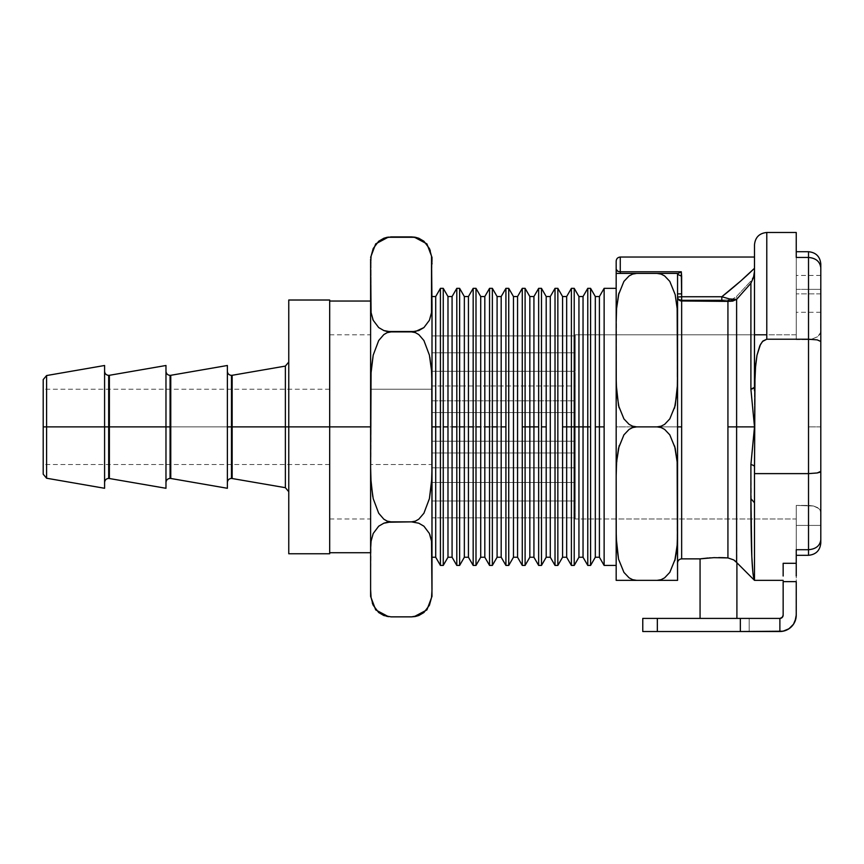 <?xml version="1.0" encoding="UTF-8"?>
<svg xmlns="http://www.w3.org/2000/svg" width="864" height="864" viewBox="0 0 864 864"><rect width="100%" height="100%" fill="white"/><g stroke="black" fill="none" stroke-linecap="round" stroke-linejoin="round"><path stroke-width="0.65" stroke-dasharray="4.32 3.24" d="M754.499 334.8L575.24 334.8L575.24 335.923L432 335.923L432 412.56L575.24 412.56L575.24 452.974L432 452.974L432 482.458L575.24 482.458L575.24 452.974L575.24 482.458L432 482.458L432 452.974L575.24 452.974L575.24 385.96L432 385.96L432 426.881L432 389.232L370.613 389.232L370.613 426.881L329.681 426.881L329.681 518.972L329.681 426.881L288.76 426.881L288.76 553.759L288.76 426.881L285.368 426.881L285.368 366.088L285.368 426.881L232.157 426.881L232.157 478.462L232.157 426.881L285.368 426.881L285.368 487.685L285.368 426.881L329.681 426.881L329.681 553.759L329.681 426.881L370.613 426.881L370.613 552.733L370.613 426.881L329.681 426.881L329.681 552.733L329.681 389.232L329.681 426.881L43.2 426.881L329.681 426.881L329.681 334.8L329.681 426.881L370.613 426.881L370.613 334.8L370.613 518.972L370.613 389.232L432 389.232L432 464.54L370.613 464.54L432 464.54L432 389.232L432 426.881L435.704 426.881L435.704 557.237L435.704 426.881L440.424 426.881L440.424 565.423L440.424 426.881L443.254 426.881L443.254 565.423L443.254 426.881L447.984 426.881L447.984 557.237L447.984 426.881L452.077 426.881L452.077 557.237L452.077 426.881L456.797 426.881L456.797 565.423L456.797 426.881L459.626 426.881L459.626 565.423L459.626 426.881L464.346 426.881L464.346 557.237L464.346 426.881L468.439 426.881L468.439 557.237L468.439 426.881L473.17 426.881L473.17 565.423L473.17 426.881L475.999 426.881L475.999 565.423L475.999 426.881L480.719 426.881L480.719 557.237L480.719 426.881L484.812 426.881L484.812 557.237L484.812 426.881L489.542 426.881L489.542 565.423L489.542 426.881L492.361 426.881L492.361 565.423L492.361 426.881L497.092 426.881L497.092 557.237L497.092 426.881L501.185 426.881L501.185 557.237L501.185 426.881L505.915 426.881L505.915 565.423L505.915 288.349L505.915 426.881L501.185 426.881L501.185 296.536L501.185 426.881L497.092 426.881L497.092 296.536L497.092 426.881L492.361 426.881L492.361 288.349L492.361 426.881L489.542 426.881L489.542 288.349L489.542 426.881L484.812 426.881L484.812 296.536L484.812 426.881L480.719 426.881L480.719 296.536L480.719 426.881L475.999 426.881L475.999 288.349L475.999 426.881L473.17 426.881L473.17 288.349L473.17 426.881L468.439 426.881L468.439 296.536L468.439 426.881L464.346 426.881L464.346 296.536L464.346 426.881L459.626 426.881L459.626 288.349L459.626 426.881L456.797 426.881L456.797 288.349L456.797 426.881L452.077 426.881L452.077 296.536L452.077 426.881L447.984 426.881L447.984 296.536L447.984 426.881L443.254 426.881L443.254 288.349L443.254 426.881L440.424 426.881L440.424 288.349L440.424 426.881L435.704 426.881L435.704 296.536L435.704 426.881L432 426.881L432 557.237L432 385.96L575.24 385.96L575.24 467.813L432 467.813L575.24 467.813L575.24 412.56L432 412.56L432 335.923L575.24 335.923L575.24 334.8L796.241 334.8L796.241 339.574L808.52 339.574L808.52 505.418L796.241 505.418L796.241 518.972L575.24 518.972L575.24 517.849L432 517.849L432 441.212L575.24 441.212L575.24 412.56L432 412.56L432 400.799L575.24 400.799L575.24 412.56L432 412.56L575.24 412.56L432 412.56L432 352.793L575.24 352.793L575.24 371.315L432 371.315L432 335.923L432 412.56L575.24 412.56L575.24 400.799L432 400.799L432 412.56L432 335.923L432 352.793L575.24 352.793L575.24 335.923L432 335.923L575.24 335.923L575.24 352.793L432 352.793L432 335.923L432 371.315L575.24 371.315L575.24 352.793L432 352.793L432 412.56L575.24 412.56L575.24 441.212L432 441.212L432 452.974L575.24 452.974L575.24 441.212L432 441.212L575.24 441.212L432 441.212L432 500.98L575.24 500.98L575.24 482.458L432 482.458L432 517.849L432 441.212L575.24 441.212L575.24 452.974L432 452.974L432 441.212L432 517.849L432 500.98L575.24 500.98L575.24 517.849L432 517.849L575.24 517.849L575.24 500.98L432 500.98L432 482.458L575.24 482.458L575.24 500.98L432 500.98L432 441.212L575.24 441.212L432 441.212L432 517.849L575.24 517.849L575.24 518.972L796.241 518.972L796.241 505.418L796.241 563.296L783.151 563.296L783.151 576.029M165.974 426.881L165.974 488.279L165.974 426.881L109.382 426.881L165.974 426.881L165.974 482.501L165.974 371.272L165.974 426.881L165.974 371.272L165.974 426.881L165.974 371.272L165.974 426.881L170.068 426.881L170.068 375.365L170.068 426.881L165.974 426.881L165.974 482.501L165.974 365.494L165.974 426.881M109.382 478.462L109.382 375.3L109.382 478.462M104.587 426.881L104.587 488.279L104.587 426.881L46.591 426.881L104.587 426.881L104.587 482.501L104.587 371.272L104.587 426.881L104.587 371.272L104.587 426.881L104.587 371.272L104.587 426.881L108.68 426.881L108.68 375.365L108.68 426.881L104.587 426.881L104.587 482.501L104.587 365.494L104.587 426.881M43.2 474.185L43.2 426.881L46.591 426.881L46.591 375.548L46.591 478.224L46.591 426.881L43.2 426.881L43.2 389.232L43.2 426.881L370.613 426.881L370.613 552.733L370.613 301.039L370.613 426.881L370.613 301.039L370.613 426.881L329.681 426.881L329.681 518.972L329.681 334.8L329.681 464.54L329.681 389.232L329.681 426.881L43.2 426.881L43.2 464.54L43.2 379.577M820.8 293.879L796.241 293.879L820.8 293.879L820.8 312.293L820.8 275.454L820.8 293.879L820.8 275.454L820.8 293.879L796.241 293.879L796.241 312.293L796.241 293.879L820.8 293.879M782.903 616.399L779.879 618.419L779.879 631.519L779.879 618.419L779.879 631.519L779.879 618.419L779.879 631.519L642.773 631.519L642.773 618.419L657.342 618.419L657.342 631.519L642.773 631.519L642.773 618.419L740.351 618.419L740.351 631.519L740.351 618.419L749.174 618.419L749.174 631.519L657.342 631.519L657.342 618.419L779.879 618.419L779.879 631.519L749.174 631.519L749.174 618.419L779.879 618.419A3.272 3.272 0 0 0 783.151 615.146L783.151 581.634L783.151 615.146M762.005 342.068L759.272 347.058L756.983 355.298L754.499 375.527L754.499 390.82L754.499 270.972L753.71 276.048L750.902 281.038L750.902 389.232A12.28 3.089 0 0 0 754.445 387.342L754.499 257.04L754.499 271.048L754.499 257.04L754.499 270.972L753.71 276.048L750.902 281.038L736.614 296.374L732.64 299.063L727.931 299.992L727.931 557.917L733.676 559.894L736.906 562.756L736.614 426.881L754.499 426.881L750.902 464.54L751.82 556.718L753.106 574.636M753.332 576.288L754.499 580.36C752.134 576.007 750.935 548.78 750.902 498.647L754.499 502.805L754.499 466.722A12.28 3.089 180 0 0 750.902 464.54L750.902 498.647L754.499 502.805L754.499 466.722L754.499 502.805L754.499 473.623L808.52 473.623L754.499 473.623L754.499 466.722L754.499 485.201L754.499 426.881L736.614 426.881L736.614 296.374L750.902 281.038L750.902 389.232L754.499 426.881L750.902 464.54A12.28 3.089 -0 0 1 754.499 466.722L754.445 387.342L750.902 389.232L754.499 426.881L754.499 390.82L755.633 365.126L756.983 355.298L759.834 345.74L762.469 341.507L766.778 339.217L808.52 339.217L808.52 473.623L817.236 472.964L820.8 471.366L820.8 543.024M753.127 574.862L753.278 575.899M677.095 546.048L677.56 377.773L677.56 475.999L677.149 461.938L675.162 448.016L669.751 434.797L664.589 429.376L661.09 427.572L657.094 426.881L681.653 426.881L681.653 558.868L681.653 299.992L727.931 299.992L681.653 299.992L681.296 271.771L620.266 271.771L620.266 257.04L620.266 271.771C617.112 271.328 615.751 270.508 616.172 269.32L616.172 261.133M735.502 561.298L734.67 560.596M700.067 618.419L736.906 618.419L700.067 618.419M700.704 558.781L702.583 558.544L700.704 558.781M705.542 558.22L702.583 558.544L705.542 558.22M616.172 565.423L616.172 288.349L616.172 565.423L616.172 426.881L636.628 426.881L632.642 427.572L629.132 429.376L623.981 434.786L618.57 447.984L616.248 468.968L616.172 531.241L616.172 377.773L616.583 391.835L618.57 405.756L623.97 418.975L629.132 424.386L632.632 426.2L636.628 426.881L632.642 427.572L629.132 429.376L623.981 434.786L618.57 447.984L616.583 461.938L616.172 475.999L616.172 377.773L616.583 391.835L618.57 405.756L623.97 418.975L629.132 424.386L632.632 426.2L636.628 426.881L616.172 426.881L616.172 288.349L616.172 565.423M604.13 426.881L604.13 565.423L604.13 426.881L599.411 426.881L604.13 426.881L604.13 288.349L604.13 426.881M599.411 557.237L599.411 426.881L599.411 557.237M595.318 426.881L599.411 426.881L595.318 426.881L595.318 557.237L595.318 426.881M525.107 426.881L525.107 565.423L525.107 426.881L529.837 426.881L529.837 557.237L529.837 426.881L533.93 426.881L533.93 557.237L533.93 426.881L538.65 426.881L538.65 565.423L538.65 288.349L538.65 426.881L533.93 426.881L533.93 296.536L533.93 426.881L529.837 426.881L529.837 296.536L529.837 426.881L525.107 426.881L525.107 288.349L525.107 426.881L522.277 426.881L525.107 426.881M522.277 565.423L522.277 288.349L522.277 565.423M590.587 426.881L590.587 565.423L590.587 426.881L587.768 426.881L590.587 426.881L590.587 288.349L590.587 426.881M587.768 565.423L587.768 426.881L587.768 565.423M583.038 426.881L587.768 426.881L583.038 426.881L583.038 557.237L583.038 426.881L578.945 426.881L583.038 426.881L583.038 296.536L583.038 426.881M578.945 557.237L578.945 426.881L578.945 557.237M574.214 426.881L578.945 426.881L574.214 426.881L574.214 565.423L574.214 426.881L571.396 426.881L574.214 426.881L574.214 288.349L574.214 426.881M571.396 565.423L571.396 426.881L571.396 565.423M546.199 426.881L546.199 557.237L546.199 296.536L546.199 426.881L541.48 426.881L546.199 426.881M541.48 565.423L541.48 288.349L541.48 565.423M566.665 426.881L571.396 426.881L566.665 426.881L566.665 557.237L566.665 426.881L562.572 426.881L566.665 426.881L566.665 296.536L566.665 426.881M562.572 557.237L562.572 426.881L562.572 557.237M557.852 288.349L557.852 565.423L557.852 288.349M555.023 565.423L555.023 288.349L555.023 565.423M562.572 296.536L562.572 426.881L562.572 296.536M550.292 557.237L550.292 296.536L550.292 557.237M571.396 288.349L571.396 426.881L571.396 288.349M578.945 296.536L578.945 426.881L578.945 296.536M587.768 288.349L587.768 426.881L587.768 288.349M517.558 557.237L517.558 296.536L517.558 557.237M599.411 296.536L599.411 426.881L599.411 296.536M513.464 557.237L513.464 296.536L513.464 557.237M674.546 408.143L669.816 418.878M669.794 434.851L674.654 446.029M674.795 560.682L669.816 572.357M666.457 580.36L677.56 580.36L677.56 531.241L677.56 580.36L676.642 580.36M661.111 580.36L657.094 580.36L661.1 579.668L664.621 577.843L669.794 572.4L675.173 559.159M677.473 538.272L677.56 426.881L677.56 444.949L677.56 426.881L657.094 426.881L661.09 426.2L664.589 424.386L669.751 418.975L675.151 405.778L677.149 391.824L677.56 274.309L677.56 426.881L677.56 274.309L681.653 276.264L681.296 271.771L620.266 271.771L620.266 273.413L678.208 273.413L617.08 273.413M677.56 444.949L677.56 562.961L677.56 444.949M677.56 426.881L677.549 273.413L677.56 274.309L681.653 276.264L681.653 299.992L678.586 299.009L677.56 297.065L678.586 299.009L681.653 299.992L681.653 426.881L677.56 426.881L677.56 562.961L677.56 426.881M508.734 565.423L508.734 288.349L508.734 565.423M618.926 293.08L623.905 281.416L618.829 293.458M619.186 445.608L623.905 434.884M623.938 418.921L619.078 407.743M623.927 572.389L618.527 559.04L623.905 572.357L629.089 577.832L632.621 579.668L636.628 580.36L657.094 580.36L616.172 580.36L616.172 531.241L616.172 580.36L618.548 580.36M617.144 551.167L617.036 550.249M623.905 572.357L629.089 577.832L632.621 579.668L636.628 580.36L631.703 580.36M629.78 580.36L629.1 580.36M623.905 580.36L622.771 580.36M677.56 475.999L677.149 461.938L675.162 448.016L669.751 434.797L664.589 429.376L661.09 427.572L657.094 426.881L636.628 426.881L657.094 426.881L661.09 426.2L664.589 424.386L669.751 418.975L675.151 405.778L677.149 391.824L677.56 377.773M616.248 538.261L616.345 540.994M657.094 580.36L661.1 579.668L664.621 577.843L669.794 572.4L674.892 560.326M675.184 559.138L676.577 551.156M677.149 545.249L677.441 539.438M616.248 315.5L616.172 273.413L657.094 273.413L661.111 274.104L664.632 275.929L669.816 281.416L675.205 294.732L669.816 281.416L664.632 275.94L661.111 274.104L657.094 273.413L636.628 273.413L632.621 274.104L629.1 275.929L623.938 281.372L618.548 294.602M616.626 307.8L616.291 314.334M616.583 308.48L616.172 377.773L616.172 273.413L620.266 273.413L616.172 273.413L616.172 269.32L616.864 270.821L620.266 271.771L620.266 273.413L678.208 273.413L616.572 273.413M677.473 315.5L677.387 312.768M676.696 303.512L676.577 302.616M623.905 273.413L636.628 273.413L632.621 274.104L629.1 275.929L623.938 281.372M675.248 273.413L669.773 273.413M676.966 273.413L674.816 273.413M616.172 270.594L616.172 272.938M619.056 271.685L618.052 271.458M679.644 272.938L681.296 271.771L679.644 272.938M727.931 299.992L727.931 557.917M736.614 562.432L736.614 296.374M733.676 559.894L735.502 561.308M732.499 559.213L733.666 559.894M719.831 557.582L723.47 557.68M708.102 557.993L718.686 557.582M754.499 518.972L754.499 502.805L754.499 518.972M754.499 375.527L754.499 244.76M808.52 549.709L808.52 525.431L808.52 555.282L808.52 549.709L796.241 549.709L808.52 549.709C815.929 549.072 820.022 545.746 820.8 539.73L820.8 525.431L820.8 539.73C820.022 545.746 815.929 549.072 808.52 549.709L808.52 339.217L811.577 339.293L808.52 339.574L808.52 289.364L820.8 289.364L820.595 332.608L817.592 336.744L811.588 339.293L817.592 336.744L820.001 334.055L820.8 331.15L820.8 289.364L808.52 289.364L808.52 251.737L808.52 289.364L820.8 289.364L820.8 267.862L820.8 289.364L808.52 289.364L808.52 339.574L817.236 339.876L820.8 341.474L820.8 471.366L817.236 472.964L808.52 473.623M766.778 232.481L766.778 339.217L766.778 232.481M791.446 626.724L786.143 630.266L779.879 631.519A16.373 16.373 0 0 0 796.241 615.146L796.241 505.418L813.488 506.002L818.91 508.561L820.8 512.017L820.8 331.15L820.001 334.055L817.592 336.744L811.156 339.368L817.592 336.744L820.001 334.055L820.8 331.15L820.8 542.905L820.8 512.017L819.958 509.674L817.463 507.546L813.488 506.002L796.241 505.418L796.241 555.304L796.241 525.431L820.8 525.431L808.52 525.431L808.52 505.418L813.488 506.002L817.463 507.546L819.958 509.674L820.8 512.017L820.8 264.049L820.8 525.431L820.8 512.017L819.958 509.674L817.463 507.546L813.488 506.002L808.52 505.418L808.52 525.431L796.241 525.431L808.52 525.431L808.52 555.304L808.52 525.431L820.8 525.431L808.52 525.431L808.52 289.364L796.241 289.364L796.241 251.716L796.241 339.574L808.52 339.574L796.241 339.574L796.241 289.364L808.52 289.364L796.241 289.364L808.52 289.364L808.52 339.574L811.588 339.293L808.52 339.217L808.52 251.737M820.8 263.995L820.8 267.862C820.022 261.587 815.929 258.12 808.52 257.45C815.929 258.12 820.022 261.587 820.8 267.862L820.8 341.474L817.236 339.876L811.598 339.293M796.241 251.716L808.52 251.716L808.52 289.364L808.52 251.716L808.52 257.45L796.241 257.45L808.52 257.45L808.52 339.217L766.778 339.217M796.241 232.481L796.241 257.45L796.241 232.481M796.241 293.879L796.241 275.454L796.241 293.879M795.928 618.343L796.241 581.634L783.151 581.634L796.241 581.634L796.241 576.029M796.241 566.492L796.241 570.845L796.241 563.296L783.151 563.296M820.8 542.905L820.8 264.049M796.241 289.364L796.241 339.574L796.241 289.364M820.8 426.881L808.52 426.881L820.8 426.881M796.241 505.418L796.241 518.098L796.241 505.418L808.52 505.418L808.52 525.431L796.241 525.431L796.241 505.418M808.52 339.574L808.52 505.418L808.52 339.574L796.241 339.574L796.241 334.8L766.778 334.8M575.24 371.315L432 371.315L432 400.799L575.24 400.799L575.24 371.315L575.24 400.799L432 400.799L432 371.315L575.24 371.315L575.24 334.8L575.24 371.315M575.24 412.56L575.24 376.639L575.24 412.56M575.24 452.974L575.24 518.972L575.24 452.974M575.24 385.96L575.24 467.813L575.24 385.96M432 385.96L432 467.813L432 385.96M432 426.881L432 557.237L432 426.881M329.681 426.881L329.681 300.013L329.681 426.881M43.2 426.881L43.2 379.577L43.2 426.881M431.968 261.565L430.326 250.949M429.44 248.616L423.911 241.229L418.802 238.259L411.534 236.909M431.417 313.254L432 263.995C432 255.247 432 255.247 432 263.995L432 257.375M431.46 484.142L432 467.705L432 548.953L431.762 374.706M429.408 355.136L423.911 340.524L429.408 355.136L431.525 370.516L429.851 357.275M423.911 340.524L418.802 334.595L415.4 332.629L411.534 331.895L418.813 330.545L423.922 327.575L429.397 320.285L423.922 327.575L418.813 330.545L411.534 331.895L415.4 332.629L418.802 334.595L423.911 340.524M429.408 533.498L423.911 526.187L429.408 533.498L431.525 541.188L429.862 534.6M423.911 526.187L418.802 523.217L411.534 521.867L415.4 521.132L418.813 519.167L423.922 513.227L429.408 498.625L423.922 513.227L418.813 519.167L415.4 521.132L411.534 521.867L418.802 523.217L423.911 526.187M431.762 479.207L432 467.899M432 596.398L432 589.777M429.44 605.156L423.922 612.544L418.813 615.503L411.534 616.864L418.813 615.503L423.922 612.544L429.397 605.243L431.514 597.564M373.172 248.616L378.691 241.229L383.8 238.259L391.079 236.909L383.8 238.259L378.691 241.229L373.205 248.519L371.088 256.198L370.613 386.068L371.088 256.198M372.74 319.162L371.088 312.595L373.205 320.274L378.702 327.586L383.81 330.545L391.079 331.895L387.212 332.629L383.8 334.606L378.691 340.535L373.205 355.136M431.514 312.606L432 263.995M431.525 256.219L429.408 248.53L423.911 241.229L418.802 238.259L415.4 237.276M373.205 320.274L378.702 327.586L383.81 330.545L391.079 331.895L387.212 332.629L383.8 334.606L378.691 340.535L373.205 355.126M371.153 369.619L370.84 479.066M370.85 374.555L370.613 385.322M432 467.705L432 386.068M371.088 483.246L373.205 498.625L378.702 513.238L383.81 519.178L387.212 521.132L391.079 521.867L383.8 523.228L378.691 526.198L373.205 533.498M371.185 540.518L370.613 548.953L370.613 467.705L370.613 589.777C370.613 598.514 370.613 598.514 370.613 589.777L371.088 597.553L373.205 605.243L378.734 612.576M371.088 483.278L372.762 496.498M373.205 498.625L378.702 513.238L383.81 519.178L387.212 521.132L391.079 521.867L383.8 523.228L378.691 526.198L373.205 533.488M371.088 541.166L370.613 596.398M373.162 605.146L378.702 612.544L383.81 615.514L391.079 616.864M371.088 597.553L372.287 602.824M378.702 612.544L383.81 615.514L387.212 616.496M108.68 478.408L108.68 426.881L108.68 478.408M370.613 259.049L370.613 263.995M370.613 386.068L370.613 467.705M288.76 426.881L288.76 300.013L288.76 426.881M170.068 478.408L170.068 426.881L170.068 478.408M170.77 426.881L170.77 375.3L170.77 426.881M231.466 375.365L231.466 426.881L231.466 375.365M232.157 426.881L232.157 375.3L232.157 426.881M227.372 365.494L227.372 488.279L227.372 371.272L227.372 426.881L227.372 371.272L227.372 426.881L231.466 426.881L231.466 478.408L231.466 426.881L227.372 426.881L227.372 482.501L227.372 365.494M329.681 389.232L43.2 389.232M329.681 334.8L370.613 334.8M820.8 312.293L796.241 312.293M678.208 273.413L620.266 273.413M820.8 275.454L796.241 275.454M329.681 518.972L370.613 518.972M329.681 464.54L43.2 464.54M414.126 237.071L411.588 236.909M411.588 616.864L414.137 616.691M391.025 236.909L388.476 237.071M388.476 616.691L391.025 616.864"/><path stroke-width="1.3" d="M329.681 300.013L329.681 426.881L329.681 300.013L288.76 300.013L288.76 426.881L370.613 426.881L329.681 426.881L329.681 553.759L329.681 426.881L285.368 426.881L285.368 487.685L285.368 426.881L232.157 426.881L232.157 478.462L231.466 375.365L231.466 426.881L227.372 426.881L227.372 365.494L170.77 375.3L170.77 478.462L227.372 488.279L227.372 365.494L170.77 375.3L170.77 426.881L109.382 426.881L109.382 478.462L109.382 426.881L46.591 426.881L46.591 478.224L46.591 375.548L46.591 426.881L43.2 426.881L43.2 474.185L46.591 478.224L104.587 488.279L104.587 365.494L46.591 375.548L43.2 379.577L43.2 426.881L104.587 426.881L104.587 365.494M227.372 371.272C227.621 373.745 228.992 375.106 231.466 375.365L232.157 375.3L232.157 426.881L288.76 426.881L288.76 553.759L288.76 300.013M288.76 362.048L285.368 366.088L285.368 426.881L285.368 366.088L232.157 375.3L231.466 478.408L231.466 426.881L227.372 426.881L227.372 488.279L170.77 478.462L170.77 426.881L170.068 426.881L170.068 478.408L170.068 375.365L170.068 426.881L165.974 426.881L165.974 488.279L165.974 365.494L109.382 375.3L109.382 426.881L165.974 426.881L165.974 365.494M435.704 426.881L432 426.881L435.704 426.881L435.704 557.237L435.704 426.881L440.424 426.881L435.704 426.881L435.704 296.536L435.704 426.881M505.915 565.423L508.734 565.423L505.915 565.423L505.915 426.881L505.915 565.423L501.185 557.237L501.185 426.881L501.185 557.237L497.092 557.237L497.092 426.881L497.092 557.237L492.361 565.423L492.361 426.881L492.361 565.423L489.542 565.423L489.542 426.881L489.542 565.423L484.812 557.237L484.812 426.881L484.812 557.237L480.719 557.237L480.719 426.881L480.719 557.237L475.999 565.423L475.999 426.881L475.999 565.423L473.17 565.423L473.17 426.881L473.17 565.423L468.439 557.237L468.439 426.881L468.439 557.237L464.346 557.237L464.346 426.881L464.346 557.237L459.626 565.423L459.626 426.881L459.626 565.423L456.797 565.423L456.797 426.881L456.797 565.423L452.077 557.237L452.077 426.881L452.077 557.237L447.984 557.237L447.984 426.881L447.984 557.237L443.254 565.423L443.254 426.881L443.254 565.423L440.424 565.423L440.424 426.881L440.424 565.423L435.704 557.237L432 557.237M443.254 426.881L447.984 426.881L443.254 426.881L443.254 288.349L443.254 426.881M452.077 426.881L456.797 426.881L452.077 426.881L452.077 296.536L452.077 426.881M459.626 426.881L464.346 426.881L459.626 426.881L459.626 288.349L459.626 426.881M468.439 426.881L473.17 426.881L468.439 426.881L468.439 296.536L468.439 426.881M475.999 426.881L480.719 426.881L475.999 426.881L475.999 288.349L475.999 426.881M484.812 426.881L489.542 426.881L484.812 426.881L484.812 296.536L484.812 426.881M492.361 426.881L497.092 426.881L492.361 426.881L492.361 288.349L492.361 426.881M783.151 576.029L783.151 563.296L796.241 563.296L796.241 549.709L808.52 549.709L808.52 473.623L754.499 473.623L754.499 580.36C752.134 575.996 750.935 548.77 750.902 498.647L750.902 464.54A12.28 3.089 180 0 1 754.499 466.722L754.499 502.805L750.902 498.647L754.499 502.805L754.499 580.36L752.965 573.491L751.82 556.718L750.902 498.647L750.902 464.54L754.499 426.881L736.614 426.881L736.614 562.432L733.666 559.894L727.931 557.917L713.858 557.658L700.067 558.868L700.067 618.419L700.067 558.868L681.653 558.868L700.067 558.868M754.499 375.527L754.499 244.76L754.499 375.527L756.983 355.298L760.46 344.455L762.966 340.988L766.778 339.217L808.52 339.217L808.52 473.623L754.499 473.623L755.006 375.052L754.499 466.722A12.28 3.089 -0 0 0 750.902 464.54L754.499 426.881L750.902 389.232L754.445 387.342L754.499 390.82L755.633 365.126L756.983 355.298L759.834 345.74L762.469 341.507L766.778 339.217L766.778 232.481C759.337 233.226 755.244 237.319 754.499 244.76L754.445 387.342A12.28 3.089 0 0 1 750.902 389.232L750.902 283.262L736.614 299.376L736.614 426.881L754.499 426.881L750.902 389.232L750.902 283.262L736.614 299.376L727.931 301.385L721.807 300.974L721.807 296.741L729.508 298.933A4.093 1.879 -80.3 0 1 727.931 301.385L729.508 298.933L736.614 299.376L736.614 426.881L727.931 426.881L727.931 301.385L681.653 300.974L681.653 426.881L677.56 426.881L677.56 531.241L677.149 545.216L674.795 560.682M620.266 257.04C617.792 257.299 616.421 258.66 616.172 261.133L616.172 269.32L618.062 271.458L620.266 271.771L620.266 257.04L754.499 257.04L620.266 257.04L620.266 273.413L620.266 271.771L681.296 271.771L681.653 296.741L677.56 297.065A4.093 3.91 180 0 0 681.653 300.974L681.653 296.741L721.807 296.741L721.807 300.974L681.653 300.974L681.653 296.741L677.56 297.065C677.819 299.419 679.18 300.715 681.653 300.974L681.653 558.868C679.18 559.127 677.819 560.488 677.56 562.961M501.185 426.881L505.915 426.881L501.185 426.881L501.185 296.536L501.185 426.881M736.906 618.419L736.906 562.756L736.906 618.419M700.704 558.781L708.102 557.993M713.858 557.658L714.798 557.636M723.47 557.68L718.686 557.582L727.931 557.917L723.492 557.68L727.931 557.917L727.931 301.385L732.65 301.115L736.614 299.376L731.581 299.549L721.807 296.741L725.447 293.879C736.614 284.818 746.302 276.275 754.499 268.272L740.826 280.919L721.807 296.741L681.653 296.741L681.653 293.879L677.56 293.879L681.653 293.879L681.653 276.264L677.56 274.309L677.56 377.773L677.149 391.748L674.546 408.143M508.734 288.349L505.915 288.349L505.915 426.881L505.915 288.349L508.734 288.349L508.734 565.423L508.734 288.349L513.464 296.536L508.734 288.349M604.13 288.349L604.13 565.423L616.172 565.423L604.13 565.423L604.13 426.881L599.411 426.881L599.411 557.237L599.411 426.881L595.318 426.881L595.318 557.237L595.318 296.536L590.587 288.349L590.587 565.423L595.318 557.237L590.587 565.423L590.587 426.881L587.768 426.881L587.768 565.423L587.768 426.881L583.038 426.881L583.038 557.237L583.038 426.881L578.945 426.881L578.945 557.237L578.945 426.881L574.214 426.881L574.214 565.423L574.214 426.881L571.396 426.881L571.396 565.423L571.396 426.881L566.665 426.881L566.665 557.237L566.665 426.881L562.572 426.881L562.572 557.237L562.572 296.536L557.852 288.349L557.852 565.423L562.572 557.237L557.852 565.423L557.852 288.349L555.023 288.349L550.292 296.536L546.199 296.536L546.199 426.881L541.48 426.881L541.48 288.349L538.65 288.349L538.65 426.881L522.277 426.881L522.277 288.349L517.558 296.536L513.464 296.536L513.464 557.237L513.464 296.536L517.558 296.536L517.558 557.237L517.558 296.536L522.277 288.349L522.277 565.423L522.277 426.881L525.107 426.881L525.107 565.423L525.107 426.881L529.837 426.881L529.837 557.237L529.837 426.881L533.93 426.881L533.93 557.237L533.93 426.881L538.65 426.881L538.65 565.423L538.65 288.349L541.48 288.349L541.48 565.423L541.48 426.881L546.199 426.881L546.199 557.237L546.199 296.536L550.292 296.536L550.292 557.237L550.292 296.536L555.023 288.349L555.023 565.423L555.023 288.349L557.852 288.349L562.572 296.536L562.572 426.881L566.665 426.881L566.665 296.536L566.665 426.881L571.396 426.881L571.396 288.349L571.396 426.881L574.214 426.881L574.214 288.349L574.214 426.881L578.945 426.881L578.945 296.536L578.945 426.881L583.038 426.881L583.038 296.536L583.038 426.881L587.768 426.881L587.768 288.349L587.768 426.881L590.587 426.881L590.587 288.349L595.318 296.536L595.318 426.881L599.411 426.881L599.411 296.536L599.411 426.881L604.13 426.881L604.13 288.349L616.172 288.349L604.13 288.349L599.411 296.536L595.318 296.536M508.734 565.423L513.464 557.237L517.558 557.237L522.277 565.423L517.558 557.237L513.464 557.237L508.734 565.423M538.65 565.423L541.48 565.423L538.65 565.423L533.93 557.237L529.837 557.237L525.107 565.423L522.277 565.423M546.199 557.237L550.292 557.237L555.023 565.423L557.852 565.423L555.023 565.423L550.292 557.237L546.199 557.237L541.48 565.423M522.277 288.349L525.107 288.349L525.107 426.881L525.107 288.349L529.837 296.536L529.837 426.881L529.837 296.536L533.93 296.536L533.93 426.881L533.93 296.536L538.65 288.349M623.938 281.372L629.089 275.94L632.621 274.104L636.628 273.413L616.172 273.413L616.172 322.52L616.572 308.545L618.527 294.732L623.905 281.416L629.089 275.94L632.621 274.104L636.628 273.413L657.094 273.413L661.1 274.104L664.621 275.929L669.794 281.372L675.173 294.602L677.149 308.48L677.56 322.52L677.549 273.413L657.094 273.413L661.1 274.104L664.621 275.929L669.794 281.372L675.173 294.602L677.149 308.48L677.473 384.772L675.205 405.572L669.816 418.878L664.632 424.364L661.111 426.19L657.094 426.881L661.1 427.572L664.621 429.397L669.794 434.851L675.173 448.081L677.149 461.948L677.56 580.36L677.56 531.241L677.149 545.216L675.205 559.04L669.816 572.357L664.632 577.832L661.111 579.668L657.094 580.36L677.56 580.36L666.457 580.36M674.654 446.029L677.149 461.948L677.56 475.999M669.816 572.357L664.632 577.832L661.111 579.668L657.094 580.36L661.1 580.36L636.628 580.36L632.621 579.668L629.1 577.843L623.938 572.4L618.548 559.159L616.248 538.272L616.172 475.999L616.572 462.024L619.186 445.608M674.892 560.326L676.577 551.156M677.56 377.773L677.56 426.881L681.653 426.881L681.653 558.868M669.816 418.878L664.632 424.364L661.111 426.19L657.094 426.881L636.628 426.881L632.621 426.19L629.1 424.364L623.938 418.921L618.548 405.691L616.248 384.793L616.172 322.52L616.572 308.545L618.926 293.08M619.078 407.743L616.583 391.813L616.172 377.773L616.172 475.999L616.572 462.024L618.527 448.2L623.905 434.884L629.089 429.408L632.621 427.572L636.628 426.881L632.621 426.19L629.1 424.364L623.938 418.921M623.905 434.884L629.089 429.408L632.621 427.572L636.628 426.881L657.094 426.881L661.1 427.572L664.621 429.397L669.794 434.851M616.172 269.32L616.313 270.076L616.172 269.32C616.172 258.617 616.172 258.617 616.172 269.32C616.172 258.617 616.172 258.617 616.172 269.32L616.172 580.36L636.628 580.36L632.621 579.668L629.1 577.843L623.938 572.4L618.548 559.159L616.583 545.292L616.172 531.241L616.172 580.36L657.094 580.36M661.1 580.36L677.56 580.36M616.248 538.261L616.345 540.994M617.036 550.249L617.144 551.167M632.621 580.36L623.905 580.36M622.771 580.36L618.538 580.36M677.441 539.438L677.473 538.261M618.829 293.458L616.583 308.524L618.548 294.602M616.291 314.334L616.248 315.511M677.387 312.768L677.473 315.5M676.577 302.616L676.696 303.512M616.864 270.821L616.313 270.076L618.073 271.458L620.266 271.771L681.296 271.771L678.208 273.413L681.296 271.771L681.653 276.264L677.56 274.309L677.549 273.413L669.33 273.413L676.966 273.413M669.33 273.413L623.938 273.413M754.499 271.048L753.538 277.366L750.902 283.262L753.538 277.366L754.499 271.048M736.614 426.881L736.614 562.432L733.666 559.894L727.931 557.917L727.931 426.881L736.614 426.881M733.666 559.894L734.422 560.412M734.67 560.606L735.502 561.308M718.664 557.582L719.831 557.582M709.387 557.896L710.37 557.831M432 296.536L435.704 296.536L440.424 288.349L440.424 426.881L440.424 288.349L443.254 288.349L447.984 296.536L447.984 426.881L447.984 296.536L452.077 296.536L456.797 288.349L456.797 426.881L456.797 288.349L459.626 288.349L464.346 296.536L464.346 426.881L464.346 296.536L468.439 296.536L473.17 288.349L473.17 426.881L473.17 288.349L475.999 288.349L480.719 296.536L480.719 426.881L480.719 296.536L484.812 296.536L489.542 288.349L489.542 426.881L489.542 288.349L492.361 288.349L497.092 296.536L497.092 426.881L497.092 296.536L501.185 296.536L505.915 288.349M779.879 618.419L642.773 618.419L642.773 631.519L657.342 631.519L657.342 618.419L642.773 618.419L642.773 631.519L740.351 631.519L740.351 618.419L657.342 618.419L657.342 631.519L779.879 631.519L779.879 618.419L740.351 618.419L740.351 631.519L783.065 631.206L788.972 628.754L793.487 624.24L794.999 621.41L796.241 615.146L796.241 581.634L783.151 581.634L783.151 615.146A3.272 3.272 0 0 1 779.879 618.419L779.879 631.519A16.373 16.373 0 0 0 796.241 615.146L796.241 581.634L783.151 581.634L783.151 615.146L782.19 617.458L779.879 618.419M736.906 562.756L754.499 580.36L754.499 518.972L754.499 580.36L783.151 580.36M808.52 251.737L808.52 549.709C815.929 549.072 820.022 545.746 820.8 539.73L820.8 263.984C820.055 256.554 815.962 252.461 808.52 251.716C815.962 252.461 820.055 256.554 820.8 263.984M796.241 232.481L796.241 257.45L796.241 232.481L766.778 232.481L766.778 339.217L808.52 339.217L817.236 339.876L808.52 339.217L808.52 257.45L796.241 257.45L808.52 257.45C815.929 258.12 820.022 261.587 820.8 267.862C820.022 261.587 815.929 258.12 808.52 257.45L808.52 251.716L796.241 251.716M817.236 339.876L820.8 341.474L817.236 339.876M819.871 472.241L820.8 471.366L817.236 472.964L819.871 472.241M808.52 473.623L817.236 472.964L808.52 473.623L808.52 555.282L808.52 549.709L796.241 549.709L796.241 576.029M820.8 543.024C820.055 550.465 815.962 554.558 808.52 555.304L796.241 555.304L808.52 555.304C815.962 554.558 820.055 550.465 820.8 543.024L820.8 539.73C820.022 545.746 815.929 549.072 808.52 549.709M820.8 264.049L820.8 542.905M783.151 563.296L796.241 563.296L796.241 566.492M783.151 615.146L782.903 616.399M791.446 626.724L793.487 624.24L795.928 618.343M766.778 334.8L754.499 334.8M43.2 426.881L43.2 379.577L43.2 426.881M415.368 521.143L411.534 521.867L391.079 521.867L387.212 521.132L383.8 519.167L378.691 513.227L373.205 498.647L371.088 483.289L370.613 467.705L371.088 370.516L373.205 355.136L378.702 340.524L383.81 334.595L387.212 332.629L391.079 331.895L383.8 330.545L378.691 327.575L373.205 320.285L371.088 312.606L370.613 263.995L371.088 256.219L373.205 248.53L378.702 241.229L383.81 238.259L387.212 237.276L415.4 237.276L418.813 238.259L423.922 241.229L429.397 248.519L431.514 256.198L431.525 312.584L429.408 320.274L423.911 327.586L418.802 330.545L411.534 331.895L415.4 332.629L418.813 334.606L423.922 340.535L429.397 355.126L431.514 370.472L432 386.068L432 304.808L432 467.705L431.525 483.246L429.408 498.625L431.762 479.207M414.126 237.071L426.913 243.875L432 257.375L431.968 261.565M430.326 250.949L430.045 250.106M429.948 249.869L429.44 248.616M431.762 374.706L432 548.953L432 467.705L431.525 483.246L429.408 498.625L423.911 513.238L418.802 519.178L415.4 521.132L411.534 521.867L418.802 523.217L423.889 526.165L429.397 533.488L431.525 541.166L432 596.398L426.913 609.898L414.137 616.691M429.851 357.275L431.525 370.494L432 386.068M415.4 237.276L411.534 236.909L418.813 238.259L423.922 241.229L429.397 248.519L431.514 256.198L432 304.808L431.525 312.595L429.408 320.274L423.911 327.586L415.4 331.528L387.212 331.528L383.8 330.545L378.691 327.575L373.205 320.285L371.088 312.606L370.613 304.808L370.613 386.068L371.088 370.516L373.205 355.136L378.702 340.524L383.81 334.595L387.212 332.629L391.079 331.895L411.534 331.895L415.4 332.629L418.802 334.595L423.922 340.535L429.397 355.126M429.862 534.6L431.514 541.166L432 548.953L432 589.777L431.525 597.553L429.408 605.243L423.911 612.544L418.802 615.514L411.534 616.864L391.079 616.864L411.588 616.864M429.376 498.755L423.911 513.238L418.802 519.178L415.4 521.132M415.346 616.496L411.534 616.864M432 589.777C432 598.579 432 598.579 432 589.777L431.525 597.553L429.408 605.243L431.514 597.564M104.587 488.279L104.587 426.881L108.68 426.881L108.68 478.408L108.68 375.365L108.68 426.881L109.382 426.881L109.382 375.3L108.68 375.365C106.207 375.106 104.846 373.745 104.587 371.272M387.202 616.486L378.691 612.544L373.205 605.243L371.088 597.564L370.613 589.777L370.613 263.995C370.613 255.247 370.613 255.247 370.613 263.995L371.088 256.219L373.205 248.53L378.702 241.229L383.81 238.259L391.025 236.909M411.588 236.909L391.079 236.909M373.205 248.519L371.088 256.198M370.613 304.808L371.088 312.595L370.613 304.808M373.205 320.274L372.74 319.162M391.079 331.895L411.534 331.895L391.079 331.895M432 263.995L431.525 256.219M371.088 370.472L373.205 355.126L370.85 374.555M370.613 385.322L370.613 386.014M372.762 496.498L370.84 479.066M383.81 519.178L378.691 513.227L373.205 498.647M370.613 467.705L370.613 548.953L371.088 541.166L373.205 533.488L371.088 541.166L373.205 533.498L378.702 526.187L383.81 523.217L387.212 522.245L411.534 521.867L391.079 521.867L387.212 521.132L383.8 519.167M429.397 498.647L431.525 483.278M391.025 616.864L383.81 615.514M429.408 605.243L423.911 612.544L418.802 615.514L415.4 616.496M388.476 616.691L375.7 609.898L370.613 596.398L370.613 548.953L371.088 541.188L373.205 533.498L378.702 526.187L383.81 523.217L391.079 521.867L411.534 521.867L418.802 523.217L423.922 526.198L429.397 533.488M372.287 602.824L372.568 603.666M372.654 603.904L373.162 605.146M383.8 615.503L378.691 612.544L373.205 605.243L371.088 597.564M370.613 263.995L370.613 259.049M288.76 491.713L285.368 487.685L231.466 478.408C228.992 478.656 227.621 480.028 227.372 482.501M329.681 553.759L288.76 553.759M165.974 488.279L108.68 478.408C106.207 478.656 104.846 480.028 104.587 482.501M370.613 552.733L329.681 552.733M604.13 565.423L599.411 557.237L595.318 557.237M590.587 565.423L587.768 565.423L583.038 557.237L578.945 557.237L574.214 565.423L571.396 565.423L566.665 557.237L562.572 557.237M562.572 296.536L566.665 296.536L571.396 288.349L574.214 288.349L578.945 296.536L583.038 296.536L587.768 288.349L590.587 288.349M541.48 288.349L546.199 296.536M388.476 237.071L375.689 243.875L370.613 257.375M370.613 301.039L329.681 301.039M170.77 375.3L170.068 375.365C167.605 375.106 166.234 373.745 165.974 371.272M170.77 478.462L170.068 478.408C167.605 478.656 166.234 480.028 165.974 482.501"/></g></svg>

